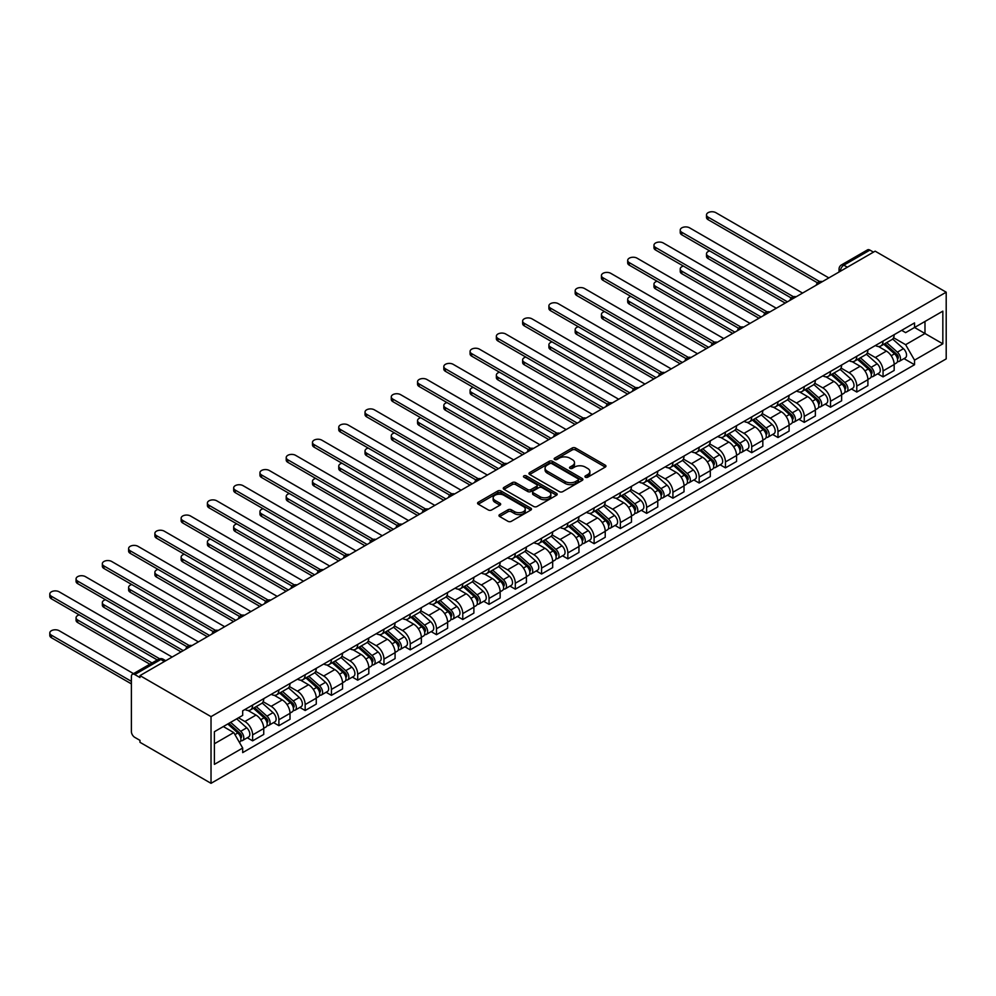 <?xml version="1.0" encoding="UTF-8"?>
<svg xmlns="http://www.w3.org/2000/svg" width="996" height="996" viewBox="0 0 996 996"><rect width="100%" height="100%" fill="white"/><g stroke="black" fill="none" stroke-linecap="round" stroke-linejoin="round"><path stroke-width="1.49" d="M585.399 477.221A1.631 0.946 0 0 0 587.715 477.221L605.269 467.087A2.341 1.345 0 0 0 605.954 466.128A2.341 1.345 0 0 0 605.269 465.182L575.526 448.001A2.341 1.345 0 0 0 572.214 448.001L554.66 458.135A1.631 0.946 0 0 0 554.174 458.807A1.631 0.946 0 0 0 554.66 459.48A1.631 0.946 0 0 0 556.976 459.48L559.242 458.16A7.482 4.32 0 0 1 569.824 458.16L572.302 459.592A7.482 4.32 0 0 1 574.493 462.642A7.482 4.32 0 0 1 572.302 465.705L570.023 467.012A1.631 0.946 0 0 0 569.55 467.684A1.631 0.946 0 0 0 570.023 468.344A1.631 0.946 0 0 0 572.339 468.344L574.617 467.037A7.482 4.32 0 0 1 585.187 467.037L587.677 468.469A7.482 4.32 0 0 1 589.869 471.519A7.482 4.32 0 0 1 587.677 474.582L585.399 475.889A1.631 0.946 0 0 0 584.926 476.561A1.631 0.946 0 0 0 585.399 477.221L585.399 475.889M499.656 514.608A2.341 1.345 0 0 0 498.971 515.555A2.341 1.345 0 0 0 499.656 516.513L508.01 521.331A2.341 1.345 0 0 0 511.309 521.331L530.818 510.077A2.341 1.345 0 0 0 531.503 509.118A2.341 1.345 0 0 0 530.818 508.159L501.063 490.991A2.341 1.345 0 0 0 497.763 490.991L478.254 502.245A2.341 1.345 0 0 0 477.57 503.204A2.341 1.345 0 0 0 478.254 504.163L488.339 509.977A2.341 1.345 0 0 0 491.638 509.977L499.992 505.159A2.341 1.345 0 0 0 500.677 504.2A2.341 1.345 0 0 0 499.992 503.254L494.987 500.365A6.25 3.611 0 0 1 493.157 497.813A6.25 3.611 0 0 1 497.016 494.477A6.25 3.611 0 0 1 503.839 495.261L523.423 506.566A6.25 3.611 0 0 1 525.253 509.118A6.25 3.611 0 0 1 521.394 512.454A6.25 3.611 0 0 1 514.571 511.67L511.309 509.79A2.341 1.345 0 0 0 508.01 509.79L499.656 514.608L499.656 516.513M211.028 716.634L139.975 675.612L875.148 251.166L946.2 292.189L211.028 716.634L211.028 783.329L946.2 358.884L946.2 292.189M559.403 491.651A2.341 1.345 0 0 0 562.715 491.651L582.212 480.396A2.341 1.345 0 0 0 582.897 479.437A2.341 1.345 0 0 0 582.212 478.491L552.469 461.31A2.341 1.345 0 0 0 549.157 461.31L529.66 472.577A2.341 1.345 0 0 0 528.976 473.523A2.341 1.345 0 0 0 529.66 474.482L559.403 491.651M524.606 477.582A1.631 0.946 0 0 1 526.274 477.806L556.49 495.249L537.018 506.491A2.341 1.345 0 0 1 533.707 506.491L503.951 489.322L512.305 484.542L512.305 482.587L503.951 487.405A2.341 1.345 0 0 0 503.266 488.364A2.341 1.345 0 0 0 503.951 489.322L503.951 487.405M512.305 484.542A2.341 1.345 0 0 1 515.604 484.542L515.604 482.587A2.341 1.345 0 0 0 512.305 482.587M515.604 482.587L527.681 489.559A2.341 1.345 0 0 0 530.98 489.559L536.52 486.359A2.341 1.345 0 0 0 537.205 485.401A2.341 1.345 0 0 0 536.52 484.454L523.958 477.196A1.631 0.946 0 0 1 523.473 476.536A1.631 0.946 0 0 1 524.481 475.665A1.631 0.946 0 0 1 526.274 475.864L556.515 493.331A2.341 1.345 0 0 1 557.2 494.277A2.341 1.345 0 0 1 556.515 495.236L556.515 493.331M139.975 675.612L139.975 677.554L134.759 674.541A4.768 2.751 -120 0 0 132.368 674.304A4.768 2.751 -120 0 0 131.385 676.483L131.385 731.512A4.768 2.751 -120 0 0 134.759 737.351L139.975 740.364L139.975 742.306L211.028 783.329M847.359 267.214L843.824 265.173A4.768 2.751 60 0 0 841.446 264.936L867.541 249.859A4.768 2.751 60 0 1 869.919 250.096L843.824 265.173A4.768 2.751 120 0 0 840.45 270.999L840.45 271.198M873.455 252.137L869.919 250.096M883.054 341.093A10.956 6.325 60 0 1 880.788 346.01L891.906 339.599A10.956 6.325 -120 0 0 894.171 334.681M867.279 352.883L875.31 357.527A10.956 6.325 60 0 1 883.054 370.935L894.171 364.524A10.956 6.325 -120 0 0 886.428 351.102L878.472 346.508M894.171 364.524L894.171 370.45L883.054 376.874L877.725 373.799M880.788 346.01A10.956 6.325 60 0 1 875.397 345.512M883.054 370.935L883.054 376.874M856.784 356.257A10.956 6.325 60 0 1 854.518 361.175L865.636 354.763A10.956 6.325 -120 0 0 867.902 349.845M851.456 388.963L856.784 392.038L867.902 385.614L867.902 379.688A10.956 6.325 -120 0 0 860.158 366.267L852.203 361.685M854.518 361.175A10.956 6.325 60 0 1 849.127 360.677M841.01 368.059L849.04 372.691A10.956 6.325 60 0 1 856.784 386.099L856.784 392.038M830.515 371.421A10.956 6.325 60 0 1 828.249 376.339L839.367 369.927A10.956 6.325 -120 0 0 841.632 365.009M825.186 404.127L830.515 407.202L841.632 400.79L841.632 394.852A10.956 6.325 -120 0 0 833.889 381.443L825.933 376.849M828.249 376.339A10.956 6.325 60 0 1 822.858 375.853M814.753 383.223L822.771 387.855A10.956 6.325 60 0 1 830.515 401.276L830.515 407.202M804.245 386.585A10.956 6.325 60 0 1 801.979 391.503L813.097 385.091A10.956 6.325 -120 0 0 815.363 380.173M798.929 419.291L804.258 422.366L815.363 415.955L815.363 410.016A10.956 6.325 -120 0 0 807.619 396.607L799.663 392.013M801.979 391.503A10.956 6.325 60 0 1 796.588 391.017M788.483 398.388L796.501 403.019A10.956 6.325 60 0 1 804.258 416.44L804.258 422.366M777.988 401.762A10.956 6.325 60 0 1 775.71 406.679L786.828 400.255A10.956 6.325 -120 0 0 789.093 395.337M772.659 434.455L777.988 437.53L789.093 431.119L789.093 425.18A10.956 6.325 -120 0 0 781.35 411.771L773.394 407.177M775.71 406.679A10.956 6.325 60 0 1 770.319 406.181M762.214 413.552L770.244 418.183A10.956 6.325 60 0 1 777.988 431.604L777.988 437.53M751.719 416.926A10.956 6.325 60 0 1 749.453 421.843L760.558 415.419A10.956 6.325 -120 0 0 762.824 410.501M746.39 449.619L751.719 452.694L762.824 446.283L762.824 440.357A10.956 6.325 -120 0 0 755.08 426.935L747.125 422.341M749.453 421.843A10.956 6.325 60 0 1 744.049 421.345M735.944 428.716L743.975 433.347A10.956 6.325 60 0 1 751.719 446.768L751.719 452.694M725.449 432.09A10.956 6.325 60 0 1 723.183 437.007L734.289 430.583A10.956 6.325 -120 0 0 736.567 425.666M720.12 464.783L725.449 467.859L736.567 461.447L736.567 455.521A10.956 6.325 -120 0 0 728.811 442.1L720.855 437.505M723.183 437.007A10.956 6.325 60 0 1 717.792 436.509M709.675 443.88L717.705 448.511A10.956 6.325 60 0 1 725.449 461.932L725.449 467.859M699.18 447.254A10.956 6.325 60 0 1 696.914 452.172L708.019 445.76A10.956 6.325 -120 0 0 710.297 440.842M693.851 479.948L699.18 483.035L710.297 476.611L710.297 470.685A10.956 6.325 -120 0 0 702.553 457.264L694.598 452.67M696.914 452.172A10.956 6.325 60 0 1 691.523 451.674M683.405 459.044L691.436 463.688A10.956 6.325 60 0 1 699.18 477.096L699.18 483.035M672.91 462.418A10.956 6.325 60 0 1 670.644 467.336L681.762 460.924A10.956 6.325 -120 0 0 684.028 456.006M667.581 495.124L672.91 498.199L684.028 491.775L684.028 485.849A10.956 6.325 -120 0 0 676.284 472.428L668.328 467.834M670.644 467.336A10.956 6.325 60 0 1 665.253 466.838M657.136 474.221L665.166 478.852A10.956 6.325 60 0 1 672.91 492.261L672.91 498.199M646.641 477.582A10.956 6.325 60 0 1 644.375 482.5L655.493 476.088A10.956 6.325 -120 0 0 657.758 471.17M641.312 510.288L646.641 513.363L657.758 506.939L657.758 501.013A10.956 6.325 -120 0 0 650.015 487.592L642.059 483.01M644.375 482.5A10.956 6.325 60 0 1 638.984 482.002M630.866 489.385L638.897 494.016A10.956 6.325 60 0 1 646.641 507.425L646.641 513.363M620.371 492.746A10.956 6.325 60 0 1 618.105 497.664L629.223 491.252A10.956 6.325 -120 0 0 631.489 486.334M615.042 525.452L620.371 528.527L631.489 522.116L631.489 516.177A10.956 6.325 -120 0 0 623.745 502.768L615.789 498.174M618.105 497.664A10.956 6.325 60 0 1 612.714 497.178M604.609 504.549L612.627 509.18A10.956 6.325 60 0 1 620.371 522.601L620.371 528.527M594.102 507.91A10.956 6.325 60 0 1 591.836 512.828L602.954 506.416A10.956 6.325 -120 0 0 605.219 501.498M588.785 540.616L594.114 543.692L605.219 537.28L605.219 531.341A10.956 6.325 -120 0 0 597.476 517.932L589.52 513.338M591.836 512.828A10.956 6.325 60 0 1 586.445 512.342M578.34 519.713L586.358 524.344A10.956 6.325 60 0 1 594.114 537.765L594.114 543.692M567.845 523.087A10.956 6.325 60 0 1 565.566 528.005L576.684 521.58A10.956 6.325 -120 0 0 578.95 516.663M562.516 555.78L567.845 558.856L578.95 552.444L578.95 546.505A10.956 6.325 -120 0 0 571.206 533.097L563.25 528.503M565.566 528.005A10.956 6.325 60 0 1 560.175 527.507M552.07 534.877L560.088 539.508A10.956 6.325 60 0 1 567.845 552.929L567.845 558.856M541.575 538.251A10.956 6.325 60 0 1 539.309 543.169L550.415 536.744A10.956 6.325 -120 0 0 552.68 531.827M536.246 570.945L541.575 574.02L552.68 567.608L552.68 561.682A10.956 6.325 -120 0 0 544.937 548.261L536.981 543.667M539.309 543.169A10.956 6.325 60 0 1 533.906 542.671M525.801 550.041L533.831 554.672A10.956 6.325 60 0 1 541.575 568.094L541.575 574.02M515.306 553.415A10.956 6.325 60 0 1 513.04 558.333L524.145 551.909A10.956 6.325 -120 0 0 526.411 546.991M509.977 586.109L515.306 589.184L526.423 582.772L526.423 576.846A10.956 6.325 -120 0 0 518.667 563.425L510.711 558.831M513.04 558.333A10.956 6.325 60 0 1 507.649 557.835M499.531 565.205L507.562 569.837A10.956 6.325 60 0 1 515.306 583.258L515.306 589.184M489.036 568.579A10.956 6.325 60 0 1 486.77 573.497L497.875 567.085A10.956 6.325 -120 0 0 500.154 562.167M483.707 601.273L489.036 604.36L500.154 597.936L500.154 592.01A10.956 6.325 -120 0 0 492.398 578.589L484.454 573.995M486.77 573.497A10.956 6.325 60 0 1 481.379 572.999M473.262 580.369L481.292 585.013A10.956 6.325 60 0 1 489.036 598.422L489.036 604.36M462.767 583.743A10.956 6.325 60 0 1 460.501 588.661L471.618 582.249A10.956 6.325 -120 0 0 473.884 577.331M457.438 616.449L462.767 619.524L473.884 613.1L473.884 607.174A10.956 6.325 -120 0 0 466.14 593.753L458.185 589.171M460.501 588.661A10.956 6.325 60 0 1 455.11 588.163M446.992 595.546L455.023 600.177A10.956 6.325 60 0 1 462.767 613.586L462.767 619.524M436.497 598.907A10.956 6.325 60 0 1 434.231 603.825L445.349 597.413A10.956 6.325 -120 0 0 447.615 592.495M431.168 631.613L436.497 634.689L447.615 628.264L447.615 622.338A10.956 6.325 -120 0 0 439.871 608.93L431.915 604.335M434.231 603.825A10.956 6.325 60 0 1 428.84 603.327M420.723 610.71L428.753 615.341A10.956 6.325 60 0 1 436.497 628.75L436.497 634.689M410.228 614.071A10.956 6.325 60 0 1 407.962 618.989L419.079 612.577A10.956 6.325 -120 0 0 421.345 607.66M404.899 646.778L410.228 649.853L421.345 643.441L421.345 637.502A10.956 6.325 -120 0 0 413.601 624.094L405.646 619.5M407.962 618.989A10.956 6.325 60 0 1 402.571 618.504M394.453 625.874L402.484 630.505A10.956 6.325 60 0 1 410.228 643.926L410.228 649.853M383.958 629.235A10.956 6.325 60 0 1 381.692 634.153L392.81 627.741A10.956 6.325 -120 0 0 395.076 622.824M378.629 661.942L383.958 665.017L395.076 658.605L395.076 652.666A10.956 6.325 -120 0 0 387.332 639.258L379.376 634.664M381.692 634.153A10.956 6.325 60 0 1 376.301 633.668M368.196 641.038L376.214 645.669A10.956 6.325 60 0 1 383.958 659.091L383.958 665.017M357.701 644.412A10.956 6.325 60 0 1 355.423 649.33L366.54 642.906A10.956 6.325 -120 0 0 368.806 637.988M352.372 677.106L357.701 680.181L368.806 673.769L368.806 667.83A10.956 6.325 -120 0 0 361.062 654.422L353.107 649.828M355.423 649.33A10.956 6.325 60 0 1 350.032 648.832M341.927 656.202L349.945 660.834A10.956 6.325 60 0 1 357.701 674.255L357.701 680.181M331.431 659.576A10.956 6.325 60 0 1 329.153 664.494L340.271 658.07A10.956 6.325 -120 0 0 342.537 653.152M326.103 692.27L331.431 695.345L342.537 688.933L342.537 683.007A10.956 6.325 -120 0 0 334.793 669.586L326.837 664.992M329.153 664.494A10.956 6.325 60 0 1 323.762 663.996M315.657 671.366L323.688 675.998A10.956 6.325 60 0 1 331.431 689.419L331.431 695.345M305.162 674.74A10.956 6.325 60 0 1 302.896 679.658L314.001 673.234A10.956 6.325 -120 0 0 316.267 668.328M299.833 707.434L305.162 710.509L316.267 704.097L316.267 698.171A10.956 6.325 -120 0 0 308.523 684.75L300.568 680.156M302.896 679.658A10.956 6.325 60 0 1 297.493 679.16M289.388 686.53L297.418 691.174A10.956 6.325 60 0 1 305.162 704.583L305.162 710.509M278.892 689.904A10.956 6.325 60 0 1 276.627 694.822L287.732 688.41A10.956 6.325 -120 0 0 290.01 683.493M273.564 722.598L278.892 725.686L290.01 719.261L290.01 713.335A10.956 6.325 -120 0 0 282.254 699.914L274.311 695.32M276.627 694.822A10.956 6.325 60 0 1 271.236 694.324M263.118 701.694L271.149 706.338A10.956 6.325 60 0 1 278.892 719.747L278.892 725.686M252.623 705.068A10.956 6.325 60 0 1 250.357 709.986L261.462 703.574A10.956 6.325 -120 0 0 263.741 698.657M247.294 737.775L252.623 740.85L263.741 734.426L263.741 728.499A10.956 6.325 -120 0 0 255.997 715.078L248.041 710.497M250.357 709.986A10.956 6.325 60 0 1 244.966 709.488M238.48 717.805L244.879 721.502A10.956 6.325 60 0 1 252.623 734.911L252.623 740.85M901.666 330.348L905.625 332.639L942.839 311.15L924.985 321.459L924.985 333.511L905.625 344.691L893.549 337.719M214.401 743.763L233.761 732.583L242.688 748.046L214.401 764.368L214.401 731.711L242.688 715.377L242.688 710.808L914.54 322.916L914.54 327.485L942.839 343.819L914.54 360.154L905.625 344.691M942.839 311.15L942.839 343.819M242.688 748.046L242.688 752.615L914.54 364.723L914.54 360.154M233.761 732.583L223.328 726.557M903.995 358.622L914.54 364.723M586.059 477.458L587.677 476.524A7.482 4.32 0 0 0 589.869 473.461L589.869 471.519M574.493 462.642L574.493 464.597A7.482 4.32 0 0 1 572.302 467.647L570.683 468.581M605.244 467.099L575.526 449.943A2.341 1.345 0 0 0 572.214 449.943L555.307 459.704M582.187 480.408L552.469 463.252A2.341 1.345 0 0 0 549.157 463.252L529.685 474.494L529.66 472.577M578.091 480.109A1.631 0.946 0 0 0 578.564 479.437A1.631 0.946 0 0 0 578.091 478.777L551.971 463.7A1.631 0.946 0 0 0 549.655 463.7L547.265 465.082A7.482 4.32 0 0 0 545.073 468.132A7.482 4.32 0 0 0 547.265 471.183L565.106 481.491A7.482 4.32 0 0 0 575.688 481.491L578.091 480.109L578.091 482.052A1.631 0.946 0 0 0 578.564 481.392L578.564 479.437M545.073 468.132L545.073 470.075A7.482 4.32 0 0 0 547.265 473.137L547.265 471.183M578.091 482.052L575.688 483.434A7.482 4.32 0 0 1 565.106 483.434L547.265 473.137M515.604 484.542L527.681 491.501A2.341 1.345 0 0 0 530.98 491.501L536.52 488.301A2.341 1.345 0 0 0 537.205 487.355L537.205 485.401M540.193 496.78A6.25 3.611 0 0 0 547.003 497.564A6.25 3.611 0 0 0 550.863 494.228A6.25 3.611 0 0 0 549.033 491.675L542.135 487.691A2.341 1.345 0 0 0 538.836 487.691L533.296 490.891A2.341 1.345 0 0 0 532.611 491.85A2.341 1.345 0 0 0 533.296 492.796L540.193 496.78L540.193 498.735A6.25 3.611 0 0 0 547.003 499.506A6.25 3.611 0 0 0 550.863 496.182L550.863 494.228M532.611 491.85L532.611 493.792A2.341 1.345 0 0 0 533.296 494.751L533.296 492.796M540.193 498.735L533.296 494.751M525.253 509.118L525.253 511.06A6.25 3.611 0 0 1 521.394 514.397A6.25 3.611 0 0 1 514.571 513.612L511.309 511.732A2.341 1.345 0 0 0 508.01 511.732L499.693 516.538M493.157 497.813L493.157 499.755A6.25 3.611 0 0 0 494.987 502.308L494.987 500.365M499.955 505.171L494.987 502.308M530.818 508.159L530.818 510.077L501.063 492.933A2.341 1.345 0 0 0 497.763 492.933L478.292 504.175L478.254 502.245M883.813 344.267L894.52 353.817A5.951 3.436 60 0 1 896.388 363.017L894.171 364.299M884.099 344.516L889.142 347.43M709.7 250.917A5.478 3.162 -0 0 0 706.5 253.793A5.478 3.162 -0 0 0 708.106 256.034L787.413 301.813M884.896 343.645L896.811 354.265A2.864 1.656 60 0 1 897.707 358.685A2.864 1.656 60 0 1 897.446 358.784M886.677 342.612L897.384 352.161A5.951 3.436 60 0 1 899.251 361.361A5.951 3.436 60 0 1 897.458 361.56M892.64 339.026L903.447 348.662A5.951 3.436 60 0 1 905.314 357.863L899.251 361.361M785.222 303.083L708.106 258.562A5.478 3.162 180 0 1 706.5 256.321L706.5 253.793M817.517 282.839L708.106 219.668A5.478 3.162 180 0 1 706.5 217.439L706.5 214.912A5.478 3.162 -0 0 0 708.106 217.14L819.683 281.569M828.834 277.896L715.85 212.671A5.478 3.162 -0 0 0 709.887 211.986A5.478 3.162 -0 0 0 706.5 214.912M857.544 359.432L868.251 368.981A5.951 3.436 60 0 1 870.118 378.181L867.902 379.464M857.83 359.68L862.872 362.594M683.43 266.081A5.478 3.162 -0 0 0 680.231 268.957A5.478 3.162 -0 0 0 681.837 271.198L761.143 316.989M858.627 358.809L870.541 369.429A2.864 1.656 60 0 1 871.438 373.849A2.864 1.656 60 0 1 871.176 373.961M860.407 357.776L871.114 367.325A5.951 3.436 60 0 1 872.982 376.538A5.951 3.436 60 0 1 871.189 376.725M866.383 354.19L877.177 363.826A5.951 3.436 60 0 1 879.045 373.027L872.982 376.538M758.952 318.247L681.837 273.726A5.478 3.162 180 0 1 680.231 271.485L680.231 268.957M831.274 374.596L841.981 384.145A5.951 3.436 60 0 1 843.849 393.345L841.632 394.628M831.56 374.845L836.603 377.758M657.161 281.246A5.478 3.162 -0 0 0 653.961 284.121A5.478 3.162 -0 0 0 655.567 286.362L734.874 332.154M832.357 373.973L844.272 384.593A2.864 1.656 60 0 1 845.168 389.013A2.864 1.656 60 0 1 844.907 389.125M834.138 372.94L844.845 382.489A5.951 3.436 60 0 1 846.712 391.702A5.951 3.436 60 0 1 844.919 391.889M840.114 369.354L850.908 378.99A5.951 3.436 60 0 1 852.775 388.203L846.712 391.702M732.683 333.411L655.567 288.89A5.478 3.162 180 0 1 653.961 286.649L653.961 284.121M791.247 298.003L681.837 234.832A5.478 3.162 180 0 1 680.231 232.603L680.231 230.076A5.478 3.162 -0 0 0 681.837 232.305L793.426 296.733M802.564 293.073L689.581 227.835A5.478 3.162 -0 0 0 683.617 227.15A5.478 3.162 -0 0 0 680.231 230.076M764.978 313.167L655.567 249.996A5.478 3.162 180 0 1 653.961 247.767L653.961 245.24A5.478 3.162 -0 0 0 655.567 247.469L767.157 311.897M776.295 308.237L663.311 242.999A5.478 3.162 -0 0 0 657.348 242.314A5.478 3.162 -0 0 0 653.961 245.24M805.017 389.76L815.712 399.309A5.951 3.436 60 0 1 817.579 408.522L815.363 409.804M805.291 390.009L810.333 392.922M630.891 296.422A5.478 3.162 -0 0 0 627.692 299.286A5.478 3.162 -0 0 0 629.298 301.527L708.604 347.318M806.088 389.137L818.002 399.77A2.864 1.656 60 0 1 818.899 404.177A2.864 1.656 60 0 1 818.637 404.289M807.868 388.104L818.575 397.653A5.951 3.436 60 0 1 820.443 406.866A5.951 3.436 60 0 1 818.65 407.053M813.844 384.518L824.638 394.155A5.951 3.436 60 0 1 826.506 403.368L820.443 406.866M706.425 348.575L629.298 304.054A5.478 3.162 180 0 1 627.692 301.813L627.692 299.286M778.748 404.924L789.442 414.473A5.951 3.436 60 0 1 791.322 423.686L789.093 424.968M779.021 405.173L784.064 408.086M604.622 311.586A5.478 3.162 -0 0 0 601.422 314.462A5.478 3.162 -0 0 0 603.028 316.691L682.335 362.482M779.818 404.301L791.733 414.934A2.864 1.656 60 0 1 792.629 419.353A2.864 1.656 60 0 1 792.368 419.453M781.611 403.268L792.306 412.83A5.951 3.436 60 0 1 794.173 422.03A5.951 3.436 60 0 1 792.38 422.217M787.575 399.695L798.369 409.319A5.951 3.436 60 0 1 800.236 418.532L794.173 422.03M680.156 363.739L603.028 319.218A5.478 3.162 180 0 1 601.422 316.989L601.422 314.462M752.478 420.088L763.185 429.637A5.951 3.436 60 0 1 765.053 438.85L762.824 440.132M752.764 420.349L757.794 423.25M578.352 326.75A5.478 3.162 -0 0 0 575.165 329.626A5.478 3.162 -0 0 0 576.759 331.855L656.078 377.646M753.561 419.465L765.463 430.098A2.864 1.656 60 0 1 766.36 434.517A2.864 1.656 60 0 1 766.098 434.617M755.342 418.432L766.036 427.994A5.951 3.436 60 0 1 767.916 437.194A5.951 3.436 60 0 1 766.111 437.381M761.305 414.859L772.099 424.495A5.951 3.436 60 0 1 773.967 433.696L767.916 437.194M653.886 378.916L576.759 334.382A5.478 3.162 180 0 1 575.165 332.154L575.165 329.626M738.708 328.331L629.298 265.173A5.478 3.162 180 0 1 627.692 262.932L627.692 260.404A5.478 3.162 -0 0 0 629.298 262.645L740.887 327.062M750.038 323.401L637.042 258.163A5.478 3.162 -0 0 0 631.078 257.478A5.478 3.162 -0 0 0 627.692 260.404M712.439 343.495L603.028 280.337A5.478 3.162 180 0 1 601.422 278.096L601.422 275.568A5.478 3.162 -0 0 0 603.028 277.809L714.618 342.226M723.768 338.565L610.772 273.327A5.478 3.162 -0 0 0 604.809 272.643A5.478 3.162 -0 0 0 601.422 275.568M686.169 358.672L576.759 295.501A5.478 3.162 180 0 1 575.165 293.26L575.165 290.732A5.478 3.162 -0 0 0 576.759 292.973L688.348 357.39M697.499 353.729L584.515 288.504A5.478 3.162 -0 0 0 578.539 287.819A5.478 3.162 -0 0 0 575.165 290.732M659.912 373.836L550.502 310.665A5.478 3.162 180 0 1 548.896 308.424L548.896 305.897A5.478 3.162 -0 0 0 550.502 308.138L662.079 372.554M671.229 368.894L558.246 303.668A5.478 3.162 -0 0 0 552.27 302.983A5.478 3.162 -0 0 0 548.896 305.897M633.643 389L524.232 325.829A5.478 3.162 180 0 1 522.626 323.6L522.626 321.061A5.478 3.162 -0 0 0 524.232 323.302L635.809 387.73M644.96 384.058L531.976 318.832A5.478 3.162 -0 0 0 526 318.147A5.478 3.162 -0 0 0 522.626 321.061M607.373 404.164L497.963 340.993A5.478 3.162 180 0 1 496.357 338.765L496.357 336.237A5.478 3.162 -0 0 0 497.963 338.466L609.54 402.894M618.69 399.234L505.707 333.996A5.478 3.162 -0 0 0 499.743 333.311A5.478 3.162 -0 0 0 496.357 336.237M581.104 419.328L471.693 356.157A5.478 3.162 180 0 1 470.087 353.929L470.087 351.401A5.478 3.162 -0 0 0 471.693 353.63L583.283 418.059M592.421 414.398L479.437 349.16A5.478 3.162 -0 0 0 473.474 348.476A5.478 3.162 -0 0 0 470.087 351.401M554.834 434.493L445.424 371.321A5.478 3.162 180 0 1 443.818 369.093L443.818 366.565A5.478 3.162 -0 0 0 445.424 368.794L557.013 433.223M566.151 429.562L453.168 364.324A5.478 3.162 -0 0 0 447.204 363.64A5.478 3.162 -0 0 0 443.818 366.565M528.565 449.657L419.154 386.498A5.478 3.162 180 0 1 417.548 384.257L417.548 381.729A5.478 3.162 -0 0 0 419.154 383.97L530.744 448.387M539.882 444.726L426.898 379.488A5.478 3.162 -0 0 0 420.935 378.804A5.478 3.162 -0 0 0 417.548 381.729M502.295 464.821L392.885 401.662A5.478 3.162 180 0 1 391.279 399.421L391.279 396.894A5.478 3.162 -0 0 0 392.885 399.135L504.474 463.551M513.625 459.891L400.629 394.665A5.478 3.162 -0 0 0 394.665 393.968A5.478 3.162 -0 0 0 391.279 396.894M476.026 479.997L366.615 416.826A5.478 3.162 180 0 1 365.022 414.585L365.022 412.058A5.478 3.162 -0 0 0 366.615 414.299L478.205 478.715M487.355 475.055L374.372 409.829A5.478 3.162 -0 0 0 368.396 409.144A5.478 3.162 -0 0 0 365.022 412.058M449.769 495.161L340.358 431.99A5.478 3.162 180 0 1 338.752 429.749L338.752 427.222A5.478 3.162 -0 0 0 340.358 429.463L451.935 493.892M461.086 490.219L348.102 424.993A5.478 3.162 -0 0 0 342.126 424.308A5.478 3.162 -0 0 0 338.752 427.222M423.499 510.326L314.089 447.154A5.478 3.162 180 0 1 312.483 444.926L312.483 442.398A5.478 3.162 -0 0 0 314.089 444.627L425.666 509.056M434.816 505.383L321.833 440.157A5.478 3.162 -0 0 0 315.857 439.473A5.478 3.162 -0 0 0 312.483 442.398M397.23 525.49L287.819 462.318A5.478 3.162 180 0 1 286.213 460.09L286.213 457.562A5.478 3.162 -0 0 0 287.819 459.791L399.396 524.22M408.547 520.559L295.563 455.321A5.478 3.162 -0 0 0 289.587 454.637A5.478 3.162 -0 0 0 286.213 457.562M370.96 540.654L261.55 477.482A5.478 3.162 180 0 1 259.944 475.254L259.944 472.727A5.478 3.162 -0 0 0 261.55 474.955L373.139 539.384M382.277 535.724L269.294 470.486A5.478 3.162 -0 0 0 263.33 469.801A5.478 3.162 -0 0 0 259.944 472.727M344.691 555.818L235.28 492.659A5.478 3.162 180 0 1 233.674 490.418L233.674 487.891A5.478 3.162 -0 0 0 235.28 490.119L346.869 554.548M356.008 550.888L243.024 485.65A5.478 3.162 -0 0 0 237.06 484.965A5.478 3.162 -0 0 0 233.674 487.891M318.421 570.982L209.011 507.823A5.478 3.162 180 0 1 207.405 505.582L207.405 503.055A5.478 3.162 -0 0 0 209.011 505.296L320.6 569.712M329.738 566.052L216.755 500.814A5.478 3.162 -0 0 0 210.791 500.129A5.478 3.162 -0 0 0 207.405 503.055M292.152 586.146L182.741 522.987A5.478 3.162 180 0 1 181.135 520.746L181.135 518.219A5.478 3.162 -0 0 0 182.741 520.46L294.33 584.876M303.481 581.216L190.485 515.99A5.478 3.162 -0 0 0 184.521 515.293A5.478 3.162 -0 0 0 181.135 518.219M265.882 601.323L156.472 538.151A5.478 3.162 180 0 1 154.878 535.91L154.878 533.383A5.478 3.162 -0 0 0 156.472 535.624L268.061 600.04M277.212 596.38L164.228 531.154A5.478 3.162 -0 0 0 158.252 530.47A5.478 3.162 -0 0 0 154.878 533.383M726.208 435.252L736.916 444.814A5.951 3.436 60 0 1 738.783 454.014L736.554 455.297M726.495 435.513L731.525 438.414M552.083 341.914A5.478 3.162 -0 0 0 548.896 344.79A5.478 3.162 -0 0 0 550.502 347.019L629.808 392.81M727.292 434.63L739.194 445.262A2.864 1.656 60 0 1 740.09 449.682A2.864 1.656 60 0 1 739.829 449.781M729.072 433.609L739.779 443.158A5.951 3.436 60 0 1 741.647 452.358A5.951 3.436 60 0 1 739.841 452.558M735.036 430.023L745.83 439.659A5.951 3.436 60 0 1 747.71 448.86L741.647 452.358M627.617 394.08L550.502 349.546A5.478 3.162 180 0 1 548.896 347.318L548.896 344.79M699.939 450.416L710.646 459.978A5.951 3.436 60 0 1 712.514 469.178L710.285 470.461M700.225 450.678L705.255 453.578M525.813 357.078A5.478 3.162 -0 0 0 522.626 359.954A5.478 3.162 -0 0 0 524.232 362.195L603.539 407.974M701.022 449.794L712.924 460.426A2.864 1.656 60 0 1 713.821 464.846A2.864 1.656 60 0 1 713.572 464.945M702.803 448.773L713.51 458.322A5.951 3.436 60 0 1 715.377 467.522A5.951 3.436 60 0 1 713.572 467.722M708.766 445.187L719.573 454.823A5.951 3.436 60 0 1 721.44 464.024L715.377 467.522M601.347 409.244L524.232 364.723A5.478 3.162 180 0 1 522.626 362.482L522.626 359.954M673.67 465.593L684.377 475.142A5.951 3.436 60 0 1 686.244 484.342L684.028 485.625M673.956 465.842L678.998 468.755M499.544 372.243A5.478 3.162 -0 0 0 496.357 375.119A5.478 3.162 -0 0 0 497.963 377.36L577.269 423.138M674.753 464.97L686.667 475.59A2.864 1.656 60 0 1 687.564 480.01A2.864 1.656 60 0 1 687.302 480.109M676.533 463.937L687.24 473.486A5.951 3.436 60 0 1 689.108 482.687A5.951 3.436 60 0 1 687.315 482.886M682.497 460.351L693.303 469.988A5.951 3.436 60 0 1 695.171 479.188L689.108 482.687M575.078 424.408L497.963 379.887A5.478 3.162 180 0 1 496.357 377.646L496.357 375.119M647.4 480.757L658.107 490.306A5.951 3.436 60 0 1 659.975 499.506L657.758 500.789M647.686 481.006L652.729 483.919M473.287 387.407A5.478 3.162 -0 0 0 470.087 390.283A5.478 3.162 -0 0 0 471.693 392.524L551 438.315M648.483 480.134L660.398 490.754A2.864 1.656 60 0 1 661.294 495.174A2.864 1.656 60 0 1 661.033 495.286M650.264 479.101L660.971 488.65A5.951 3.436 60 0 1 662.838 497.863A5.951 3.436 60 0 1 661.045 498.05M656.24 475.515L667.034 485.152A5.951 3.436 60 0 1 668.901 494.352L662.838 497.863M548.808 439.572L471.693 395.051A5.478 3.162 180 0 1 470.087 392.81L470.087 390.283M621.13 495.921L631.838 505.47A5.951 3.436 60 0 1 633.705 514.671L631.489 515.953M621.417 496.17L626.459 499.083M447.017 402.571A5.478 3.162 -0 0 0 443.818 405.447A5.478 3.162 -0 0 0 445.424 407.688L524.73 453.479M622.214 495.298L634.128 505.918A2.864 1.656 60 0 1 635.025 510.338A2.864 1.656 60 0 1 634.763 510.45M623.994 494.265L634.701 503.814A5.951 3.436 60 0 1 636.569 513.027A5.951 3.436 60 0 1 634.776 513.214M629.97 490.679L640.764 500.316A5.951 3.436 60 0 1 642.632 509.529L636.569 513.027M522.539 454.736L445.424 410.215A5.478 3.162 180 0 1 443.818 407.974L443.818 405.447M594.873 511.085L605.568 520.634A5.951 3.436 60 0 1 607.436 529.847L605.219 531.129M595.147 511.334L600.19 514.247M420.748 417.747A5.478 3.162 -0 0 0 417.548 420.611A5.478 3.162 -0 0 0 419.154 422.852L498.461 468.643M595.944 510.462L607.859 521.095A2.864 1.656 60 0 1 608.755 525.502A2.864 1.656 60 0 1 608.494 525.614M597.725 509.429L608.432 518.978A5.951 3.436 60 0 1 610.299 528.191A5.951 3.436 60 0 1 608.506 528.378M603.701 505.844L614.495 515.48A5.951 3.436 60 0 1 616.362 524.693L610.299 528.191M496.269 469.9L419.154 425.379A5.478 3.162 180 0 1 417.548 423.138L417.548 420.611M568.604 526.249L579.299 535.798A5.951 3.436 60 0 1 581.166 545.011L578.95 546.294M568.878 526.498L573.92 529.411M394.478 432.911A5.478 3.162 -0 0 0 391.279 435.787A5.478 3.162 -0 0 0 392.885 438.016L472.191 483.807M569.675 525.627L581.589 536.259A2.864 1.656 60 0 1 582.486 540.679A2.864 1.656 60 0 1 582.224 540.778M571.467 524.593L582.162 534.155A5.951 3.436 60 0 1 584.03 543.355A5.951 3.436 60 0 1 582.237 543.542M577.431 521.02L588.225 530.644A5.951 3.436 60 0 1 590.093 539.857L584.03 543.355M470.012 485.064L392.885 440.543A5.478 3.162 180 0 1 391.279 438.315L391.279 435.787M542.334 541.413L553.041 550.962A5.951 3.436 60 0 1 554.909 560.175L552.68 561.458M542.621 541.675L547.651 544.575M368.209 448.076A5.478 3.162 -0 0 0 365.022 450.951A5.478 3.162 -0 0 0 366.615 453.18L445.934 498.971M543.405 540.791L555.32 551.423A2.864 1.656 60 0 1 556.216 555.843A2.864 1.656 60 0 1 555.955 555.942M545.198 539.757L555.893 549.319A5.951 3.436 60 0 1 557.772 558.519A5.951 3.436 60 0 1 555.967 558.706M551.162 536.184L561.956 545.82A5.951 3.436 60 0 1 563.823 555.021L557.772 558.519M443.743 500.241L366.615 455.707A5.478 3.162 180 0 1 365.022 453.479L365.022 450.951M516.065 556.577L526.772 566.139A5.951 3.436 60 0 1 528.639 575.339L526.411 576.622M516.351 556.839L521.381 559.74M341.939 463.24A5.478 3.162 -0 0 0 338.752 466.116A5.478 3.162 -0 0 0 340.358 468.344L419.665 514.135M517.148 555.955L529.05 566.587A2.864 1.656 60 0 1 529.947 571.007A2.864 1.656 60 0 1 529.685 571.106M518.928 554.934L529.635 564.483A5.951 3.436 60 0 1 531.503 573.684A5.951 3.436 60 0 1 529.698 573.883M524.892 551.348L535.686 560.985A5.951 3.436 60 0 1 537.566 570.185L531.503 573.684M417.473 515.405L340.358 470.871A5.478 3.162 180 0 1 338.752 468.643L338.752 466.116M489.795 571.741L500.502 581.303A5.951 3.436 60 0 1 502.37 590.504L500.141 591.786M490.082 572.003L495.112 574.904M315.67 478.404A5.478 3.162 -0 0 0 312.483 481.28A5.478 3.162 -0 0 0 314.089 483.521L393.395 529.299M490.879 571.119L502.781 581.751A2.864 1.656 60 0 1 503.677 586.171A2.864 1.656 60 0 1 503.428 586.27M492.659 570.098L503.366 579.647A5.951 3.436 60 0 1 505.233 588.848A5.951 3.436 60 0 1 503.428 589.047M498.623 566.512L509.429 576.149A5.951 3.436 60 0 1 511.297 585.349L505.233 588.848M391.204 530.569L314.089 486.048A5.478 3.162 180 0 1 312.483 483.807L312.483 481.28M463.526 586.918L474.233 596.467A5.951 3.436 60 0 1 476.1 605.668L473.884 606.95M463.812 587.167L468.855 590.08M289.4 493.568A5.478 3.162 -0 0 0 286.213 496.444A5.478 3.162 -0 0 0 287.819 498.685L367.126 544.463M464.609 586.295L476.524 596.915A2.864 1.656 60 0 1 477.42 601.335A2.864 1.656 60 0 1 477.159 601.435M466.389 585.262L477.096 594.811A5.951 3.436 60 0 1 478.964 604.012A5.951 3.436 60 0 1 477.159 604.211M472.353 581.676L483.16 591.313A5.951 3.436 60 0 1 485.027 600.513L478.964 604.012M364.934 545.733L287.819 501.212A5.478 3.162 180 0 1 286.213 498.971L286.213 496.444M437.256 602.082L447.963 611.631A5.951 3.436 60 0 1 449.831 620.832L447.615 622.114M437.543 602.331L442.585 605.244M263.143 508.732A5.478 3.162 -0 0 0 259.944 511.608A5.478 3.162 -0 0 0 261.55 513.849L340.856 559.64M438.34 601.46L450.254 612.079A2.864 1.656 60 0 1 451.151 616.499A2.864 1.656 60 0 1 450.889 616.611M440.12 600.426L450.827 609.975A5.951 3.436 60 0 1 452.694 619.188A5.951 3.436 60 0 1 450.902 619.375M446.096 596.841L456.89 606.477A5.951 3.436 60 0 1 458.758 615.677L452.694 619.188M338.665 560.897L261.55 516.376A5.478 3.162 180 0 1 259.944 514.135L259.944 511.608M410.987 617.246L421.694 626.795A5.951 3.436 60 0 1 423.561 635.996L421.345 637.278M411.273 617.495L416.316 620.408M236.874 523.896A5.478 3.162 -0 0 0 233.674 526.772A5.478 3.162 -0 0 0 235.28 529.013L314.587 574.804M412.07 616.624L423.985 627.243A2.864 1.656 60 0 1 424.881 631.663A2.864 1.656 60 0 1 424.62 631.775M413.85 615.59L424.557 625.139A5.951 3.436 60 0 1 426.425 634.352A5.951 3.436 60 0 1 424.632 634.539M419.826 612.005L430.621 621.641A5.951 3.436 60 0 1 432.488 630.854L426.425 634.352M312.395 576.062L235.28 531.54A5.478 3.162 180 0 1 233.674 529.299L233.674 526.772M384.717 632.41L395.424 641.959A5.951 3.436 60 0 1 397.292 651.172L395.076 652.455M385.004 632.659L390.046 635.573M210.604 539.073A5.478 3.162 -0 0 0 207.405 541.936A5.478 3.162 -0 0 0 209.011 544.177L288.317 589.968M385.801 631.788L397.715 642.42A2.864 1.656 60 0 1 398.612 646.827A2.864 1.656 60 0 1 398.35 646.939M387.581 630.754L398.288 640.303A5.951 3.436 60 0 1 400.155 649.517A5.951 3.436 60 0 1 398.363 649.703M393.557 627.169L404.351 636.805A5.951 3.436 60 0 1 406.219 646.018L400.155 649.517M286.126 591.226L209.011 546.704A5.478 3.162 180 0 1 207.405 544.463L207.405 541.936M358.46 647.574L369.155 657.123A5.951 3.436 60 0 1 371.022 666.336L368.806 667.619M358.734 647.823L363.777 650.737M184.335 554.237A5.478 3.162 -0 0 0 181.135 557.113A5.478 3.162 -0 0 0 182.741 559.341L262.048 605.132M359.531 646.952L371.446 657.584A2.864 1.656 60 0 1 372.342 662.004A2.864 1.656 60 0 1 372.081 662.103M361.324 645.918L372.018 655.48A5.951 3.436 60 0 1 373.886 664.681A5.951 3.436 60 0 1 372.093 664.867M367.287 642.345L378.082 651.969A5.951 3.436 60 0 1 379.949 661.182L373.886 664.681M259.869 606.39L182.741 561.869A5.478 3.162 180 0 1 181.135 559.64L181.135 557.113M332.191 662.738L342.885 672.288A5.951 3.436 60 0 1 344.765 681.501L342.537 682.783M332.465 663L337.507 665.901M158.065 569.401A5.478 3.162 -0 0 0 154.878 572.277A5.478 3.162 -0 0 0 156.472 574.505L235.791 620.296M333.262 662.116L345.176 672.748A2.864 1.656 60 0 1 346.073 677.168A2.864 1.656 60 0 1 345.811 677.268M335.054 661.095L345.749 670.644A5.951 3.436 60 0 1 347.616 679.845A5.951 3.436 60 0 1 345.824 680.031M341.018 657.509L351.812 667.146A5.951 3.436 60 0 1 353.68 676.346L347.616 679.845M233.599 621.566L156.472 577.033A5.478 3.162 180 0 1 154.878 574.804L154.878 572.277M305.921 677.903L316.628 687.464A5.951 3.436 60 0 1 318.496 696.665L316.267 697.947M306.208 678.164L311.238 681.065M131.796 584.565A5.478 3.162 -0 0 0 128.609 587.441A5.478 3.162 -0 0 0 130.202 589.669L209.521 635.46M307.005 677.28L318.907 687.912A2.864 1.656 60 0 1 319.803 692.332A2.864 1.656 60 0 1 319.542 692.432M308.785 676.259L319.492 685.808A5.951 3.436 60 0 1 321.359 695.009A5.951 3.436 60 0 1 319.554 695.208M314.748 672.673L325.543 682.31A5.951 3.436 60 0 1 327.423 691.51L321.359 695.009M207.33 636.73L130.202 592.197A5.478 3.162 180 0 1 128.609 589.968L128.609 587.441M279.652 693.079L290.359 702.628A5.951 3.436 60 0 1 292.226 711.829L289.998 713.111M279.938 693.328L284.968 696.229M105.526 599.729A5.478 3.162 -0 0 0 102.339 602.605A5.478 3.162 -0 0 0 103.945 604.846L183.252 650.625M280.735 692.444L292.637 703.076A2.864 1.656 60 0 1 293.534 707.496A2.864 1.656 60 0 1 293.272 707.596M282.515 691.423L293.222 700.972A5.951 3.436 60 0 1 295.09 710.173A5.951 3.436 60 0 1 293.285 710.372M288.479 687.838L299.286 697.474A5.951 3.436 60 0 1 301.153 706.674L295.09 710.173M181.06 651.894L103.945 607.373A5.478 3.162 180 0 1 102.339 605.132L102.339 602.605M253.382 708.243L264.089 717.792A5.951 3.436 60 0 1 265.957 726.993L263.741 728.275M253.669 708.492L258.711 711.405M79.257 614.893A5.478 3.162 -0 0 0 76.07 617.769A5.478 3.162 -0 0 0 77.676 620.01L152.052 662.95M254.466 707.621L266.368 718.24A2.864 1.656 60 0 1 267.277 722.66A2.864 1.656 60 0 1 267.015 722.76M256.246 706.587L266.953 716.136A5.951 3.436 60 0 1 268.82 725.337A5.951 3.436 60 0 1 267.015 725.536M262.209 703.002L273.016 712.638A5.951 3.436 60 0 1 274.884 721.839L268.82 725.337M149.861 664.208L77.676 622.537A5.478 3.162 180 0 1 76.07 620.296L76.07 617.769M227.773 723.992L237.82 732.956A5.951 3.436 60 0 1 239.687 742.157L239.389 742.331M227.872 723.93L232.442 726.57M133.526 673.645L59.15 630.705A5.478 3.162 -0 0 0 53.186 630.02A5.478 3.162 -0 0 0 49.8 632.933A5.478 3.162 -0 0 0 51.406 635.174L131.385 681.351M228.843 723.37L240.111 733.405A2.864 1.656 60 0 1 241.007 737.824A2.864 1.656 60 0 1 240.746 737.936M230.636 722.337L240.683 731.301A5.951 3.436 60 0 1 242.551 740.514A5.951 3.436 60 0 1 240.758 740.7M236.699 718.838L246.747 727.802A5.951 3.436 60 0 1 248.614 737.003L242.551 740.514M131.385 683.879L51.406 637.701A5.478 3.162 180 0 1 49.8 635.46L49.8 632.933M239.613 616.487L130.202 553.315A5.478 3.162 180 0 1 128.609 551.074L128.609 548.547A5.478 3.162 -0 0 0 130.202 550.788L241.791 615.217M250.942 611.544L137.958 546.318A5.478 3.162 -0 0 0 131.982 545.634A5.478 3.162 -0 0 0 128.609 548.547M213.356 631.651L103.945 568.479A5.478 3.162 180 0 1 102.339 566.251L102.339 563.724A5.478 3.162 -0 0 0 103.945 565.952L215.522 630.381M224.673 626.708L111.689 561.483A5.478 3.162 -0 0 0 105.713 560.798A5.478 3.162 -0 0 0 102.339 563.724M187.086 646.815L77.676 583.644A5.478 3.162 180 0 1 76.07 581.415L76.07 578.888A5.478 3.162 -0 0 0 77.676 581.116L189.252 645.545M198.403 641.885L85.419 576.647A5.478 3.162 -0 0 0 79.443 575.962A5.478 3.162 -0 0 0 76.07 578.888M157.268 659.937L51.406 598.808A5.478 3.162 180 0 1 49.8 596.579L49.8 594.052A5.478 3.162 -0 0 0 51.406 596.28L159.621 658.767M172.134 657.049L59.15 591.811A5.478 3.162 -0 0 0 53.186 591.126A5.478 3.162 -0 0 0 49.8 594.052M840.624 271.099L840.45 270.999A4.768 2.751 0 0 1 839.055 269.057L839.055 271.995M278.892 719.747L290.01 713.335M305.162 704.583L316.267 698.171M331.431 689.419L342.537 683.007M357.701 674.255L368.806 667.83M383.958 659.091L395.076 652.666M410.228 643.926L421.345 637.502M436.497 628.75L447.615 622.338M462.767 613.586L473.884 607.174M489.036 598.422L500.154 592.01M515.306 583.258L526.423 576.846M541.575 568.094L552.68 561.682M567.845 552.929L578.95 546.505M594.114 537.765L605.219 531.341M620.371 522.601L631.489 516.177M646.641 507.425L657.758 501.013M672.91 492.261L684.028 485.849M699.18 477.096L710.297 470.685M725.449 461.932L736.567 455.521M751.719 446.768L762.824 440.357M777.988 431.604L789.093 425.18M804.258 416.44L815.363 410.016M830.515 401.276L841.632 394.852M856.784 386.099L867.902 379.688M252.623 734.911L263.741 728.499M244.879 721.502L255.997 715.078M271.149 706.338L282.254 699.914M297.418 691.174L308.523 684.75M323.688 675.998L334.793 669.586M349.945 660.834L361.062 654.422M376.214 645.669L387.332 639.258M402.484 630.505L413.601 624.094M428.753 615.341L439.871 608.93M455.023 600.177L466.14 593.753M481.292 585.013L492.398 578.589M507.562 569.837L518.667 563.425M533.831 554.672L544.937 548.261M560.088 539.508L571.206 533.097M586.358 524.344L597.476 517.932M612.627 509.18L623.745 502.768M638.897 494.016L650.015 487.592M665.166 478.852L676.284 472.428M691.436 463.688L702.553 457.264M717.705 448.511L728.811 442.1M743.975 433.347L755.08 426.935M770.244 418.183L781.35 411.771M796.501 403.019L807.619 396.607M822.771 387.855L833.889 381.443M849.04 372.691L860.158 366.267M875.31 357.527L886.428 351.102M821.974 281.868A4.768 2.751 120 0 0 819.87 283.076M795.704 297.032A4.768 2.751 120 0 0 793.6 298.24M769.435 312.196A4.768 2.751 120 0 0 767.331 313.416M743.165 327.36A4.768 2.751 120 0 0 741.061 328.58M716.896 342.524A4.768 2.751 120 0 0 714.804 343.745M690.639 357.689A4.768 2.751 120 0 0 688.535 358.909M664.369 372.853A4.768 2.751 120 0 0 662.265 374.073M638.1 388.029A4.768 2.751 120 0 0 635.996 389.237M611.83 403.193A4.768 2.751 120 0 0 609.726 404.401M585.561 418.357A4.768 2.751 120 0 0 583.457 419.565M559.291 433.521A4.768 2.751 120 0 0 557.187 434.742M533.022 448.686A4.768 2.751 120 0 0 530.918 449.906M506.752 463.85A4.768 2.751 120 0 0 504.648 465.07M480.495 479.014A4.768 2.751 120 0 0 478.391 480.234M454.226 494.19A4.768 2.751 120 0 0 452.122 495.398M427.956 509.354A4.768 2.751 120 0 0 425.852 510.562M401.687 524.519A4.768 2.751 120 0 0 399.583 525.726M375.417 539.683A4.768 2.751 120 0 0 373.313 540.89M349.148 554.847A4.768 2.751 120 0 0 347.044 556.067M322.878 570.011A4.768 2.751 120 0 0 320.774 571.231M296.609 585.175A4.768 2.751 120 0 0 294.505 586.395M270.339 600.339A4.768 2.751 120 0 0 268.248 601.559M244.082 615.516A4.768 2.751 120 0 0 241.978 616.723M217.813 630.68A4.768 2.751 120 0 0 215.709 631.887M191.543 645.844A4.768 2.751 120 0 0 189.439 647.051M164.39 661.518L160.854 659.477L134.759 674.541M165.784 660.709L163.232 659.24A4.768 2.751 120 0 0 160.854 659.477A4.768 2.751 60 0 0 158.476 659.24L132.368 674.304M587.677 476.524L587.677 474.582M570.023 468.344L570.023 467.012M572.302 467.647L572.302 465.705M554.66 459.48L554.66 458.135M572.214 449.943L572.214 448.001M575.526 449.943L575.526 448.001M605.269 467.087L605.269 465.182M549.157 463.252L549.157 461.31M552.469 463.252L552.469 461.31M582.212 480.396L582.212 478.491M565.106 483.434L565.106 481.491M575.688 483.434L575.688 481.491M527.681 491.501L527.681 489.559M530.98 491.501L530.98 489.559M536.52 488.301L536.52 486.359M526.274 477.806L526.274 475.864M508.01 511.732L508.01 509.79M511.309 511.732L511.309 509.79M514.571 513.612L514.571 511.67M499.992 505.159L499.992 503.254M497.763 492.933L497.763 490.991M501.063 492.933L501.063 490.991M894.52 353.817L891.183 355.746M898.292 357.377L897.222 358M903.447 348.662L897.384 352.161M708.106 258.562L708.106 256.034M708.106 217.14L708.106 219.668M868.251 368.981L864.914 370.91M872.023 372.541L870.952 373.164M877.177 363.826L871.114 367.325M681.837 273.726L681.837 271.198M841.981 384.145L838.644 386.075M845.753 387.705L844.683 388.328M850.908 378.99L844.845 382.489M655.567 288.89L655.567 286.362M681.837 232.305L681.837 234.832M655.567 247.469L655.567 249.996M815.712 399.309L812.375 401.239M819.496 402.87L818.413 403.492M824.638 394.155L818.575 397.653M629.298 304.054L629.298 301.527M789.442 414.473L786.105 416.403M793.227 418.046L792.144 418.656M798.369 409.319L792.306 412.83M603.028 319.218L603.028 316.691M763.185 429.637L759.836 431.567M766.957 433.21L765.887 433.82M772.099 424.495L766.036 427.994M576.759 334.382L576.759 331.855M629.298 262.645L629.298 265.173M603.028 277.809L603.028 280.337M576.759 292.973L576.759 295.501M550.502 308.138L550.502 310.665M524.232 323.302L524.232 325.829M497.963 338.466L497.963 340.993M471.693 353.63L471.693 356.157M445.424 368.794L445.424 371.321M419.154 383.97L419.154 386.498M392.885 399.135L392.885 401.662M366.615 414.299L366.615 416.826M340.358 429.463L340.358 431.99M314.089 444.627L314.089 447.154M287.819 459.791L287.819 462.318M261.55 474.955L261.55 477.482M235.28 490.119L235.28 492.659M209.011 505.296L209.011 507.823M182.741 520.46L182.741 522.987M156.472 535.624L156.472 538.151M736.916 444.814L733.579 446.731M740.688 448.374L739.617 448.997M745.83 439.659L739.779 443.158M550.502 349.546L550.502 347.019M710.646 459.978L707.309 461.895M714.418 463.538L713.348 464.161M719.573 454.823L713.51 458.322M524.232 364.723L524.232 362.195M684.377 475.142L681.04 477.072M688.149 478.703L687.078 479.325M693.303 469.988L687.24 473.486M497.963 379.887L497.963 377.36M658.107 490.306L654.77 492.236M661.879 493.867L660.809 494.489M667.034 485.152L660.971 488.65M471.693 395.051L471.693 392.524M631.838 505.47L628.501 507.4M635.61 509.031L634.539 509.653M640.764 500.316L634.701 503.814M445.424 410.215L445.424 407.688M605.568 520.634L602.231 522.564M609.353 524.195L608.27 524.817M614.495 515.48L608.432 518.978M419.154 425.379L419.154 422.852M579.299 535.798L575.962 537.728M583.083 539.371L582 539.981M588.225 530.644L582.162 534.155M392.885 440.543L392.885 438.016M553.041 550.962L549.692 552.892M556.814 554.535L555.743 555.145M561.956 545.82L555.893 549.319M366.615 455.707L366.615 453.18M526.772 566.139L523.435 568.056M530.544 569.7L529.474 570.322M535.686 560.985L529.635 564.483M340.358 470.871L340.358 468.344M500.502 581.303L497.166 583.22M504.275 584.864L503.204 585.486M509.429 576.149L503.366 579.647M314.089 486.048L314.089 483.521M474.233 596.467L470.896 598.397M478.005 600.028L476.935 600.65M483.16 591.313L477.096 594.811M287.819 501.212L287.819 498.685M447.963 611.631L444.627 613.561M451.736 615.192L450.665 615.814M456.89 606.477L450.827 609.975M261.55 516.376L261.55 513.849M421.694 626.795L418.357 628.725M425.466 630.356L424.396 630.978M430.621 621.641L424.557 625.139M235.28 531.54L235.28 529.013M395.424 641.959L392.088 643.889M399.197 645.52L398.126 646.143M404.351 636.805L398.288 640.303M209.011 546.704L209.011 544.177M369.155 657.123L365.818 659.053M372.94 660.697L371.857 661.307M378.082 651.969L372.018 655.48M182.741 561.869L182.741 559.341M342.885 672.288L339.549 674.217M346.67 675.861L345.6 676.471M351.812 667.146L345.749 670.644M156.472 577.033L156.472 574.505M316.628 687.464L313.292 689.381M320.401 691.025L319.33 691.647M325.543 682.31L319.492 685.808M130.202 592.197L130.202 589.669M290.359 702.628L287.022 704.546M294.131 706.189L293.061 706.811M299.286 697.474L293.222 700.972M103.945 607.373L103.945 604.846M264.089 717.792L260.753 719.722M267.862 721.353L266.791 721.976M273.016 712.638L266.953 716.136M77.676 622.537L77.676 620.01M237.82 732.956L234.944 734.612M241.592 736.517L240.522 737.14M246.747 727.802L240.683 731.301M51.406 637.701L51.406 635.174M130.202 550.788L130.202 553.315M103.945 565.952L103.945 568.479M77.676 581.116L77.676 583.644M51.406 596.28L51.406 598.808M822.372 281.631A4.768 4.768 0 0 0 816.272 285.155M796.115 296.796A4.768 4.768 0 0 0 790.002 300.319M769.846 311.96A4.768 4.768 0 0 0 763.733 315.495M743.576 327.124A4.768 4.768 0 0 0 737.463 330.66M717.307 342.288A4.768 4.768 0 0 0 711.194 345.824M691.037 357.464A4.768 4.768 0 0 0 684.924 360.988M664.768 372.629A4.768 4.768 0 0 0 658.655 376.152M638.498 387.793A4.768 4.768 0 0 0 632.385 391.316M612.229 402.957A4.768 4.768 0 0 0 606.128 406.48M585.972 418.121A4.768 4.768 0 0 0 579.859 421.657M559.702 433.285A4.768 4.768 0 0 0 553.589 436.821M533.433 448.449A4.768 4.768 0 0 0 527.32 451.985M507.163 463.626A4.768 4.768 0 0 0 501.05 467.149M480.894 478.79A4.768 4.768 0 0 0 474.781 482.313M454.624 493.954A4.768 4.768 0 0 0 448.511 497.477M428.355 509.118A4.768 4.768 0 0 0 422.242 512.641M402.085 524.282A4.768 4.768 0 0 0 395.985 527.805M375.816 539.446A4.768 4.768 0 0 0 369.715 542.982M349.559 554.61A4.768 4.768 0 0 0 343.446 558.146M323.289 569.774A4.768 4.768 0 0 0 317.176 573.31M297.02 584.951A4.768 4.768 0 0 0 290.907 588.474M270.75 600.115A4.768 4.768 0 0 0 264.637 603.638M244.481 615.279A4.768 4.768 0 0 0 238.368 618.802M218.211 630.443A4.768 4.768 0 0 0 212.098 633.966M191.942 645.607A4.768 4.768 0 0 0 185.829 649.131M163.232 659.24A4.768 4.768 0 0 0 158.476 659.24M841.446 264.936A4.768 4.768 0 0 0 839.055 269.057"/></g></svg>
